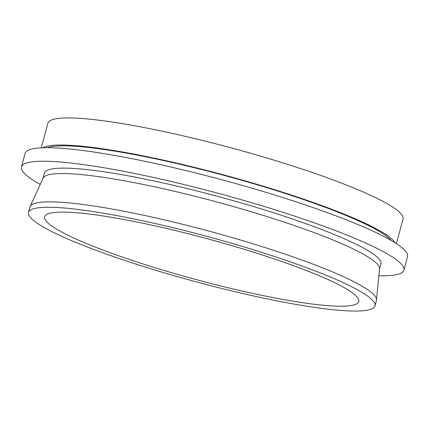 <?xml version="1.0" encoding="UTF-8"?>
<svg xmlns="http://www.w3.org/2000/svg" width="429" height="429" viewBox="0 0 429 429"><rect width="100%" height="100%" fill="white"/><g stroke="black" fill="none" stroke-linecap="round" stroke-linejoin="round"><path stroke-width="0.64" d="M42.798 147.769A183.912 23.944 15.1 0 1 47.222 146.171A183.912 23.944 15.1 0 1 234.556 177.885A183.912 23.944 15.1 0 1 395.088 242.825M41.254 147.833L47.898 123.22A183.912 23.944 15.1 0 1 54.526 119.085A183.912 23.944 15.1 0 1 253.019 153.947A183.912 23.944 15.1 0 1 403.024 219.037L396.385 243.656M47.324 147.699A181.086 23.574 15.1 0 1 49.85 146.97A181.086 23.574 15.1 0 1 229.456 176.861A181.086 23.574 15.1 0 1 391.205 240.487M40.24 184.411A198.064 25.783 15.1 0 1 21.45 166.929A198.064 25.783 15.1 0 1 28.587 162.478A198.064 25.783 15.1 0 1 242.347 200.021A198.064 25.783 15.1 0 1 403.898 270.125A198.064 25.783 15.1 0 1 396.755 274.576A198.064 25.783 15.1 0 1 378.861 275.783M21.45 166.929L25.102 153.389A198.064 25.783 15.1 0 1 32.245 148.938A198.064 25.783 15.1 0 1 245.999 186.481A198.064 25.783 15.1 0 1 407.55 256.58L403.898 270.125M28.486 212.414L29.944 206.998A179.424 23.354 15.1 0 1 30.121 206.515L43.136 178.083A174.26 22.683 15.1 0 1 49.249 174.63A174.26 22.683 15.1 0 1 235.505 207.148A174.26 22.683 15.1 0 1 379.542 268.854L376.49 299.978A179.424 23.354 15.1 0 1 376.399 300.477L374.941 305.893A179.424 23.354 15.1 0 1 368.468 309.931A179.424 23.354 15.1 0 1 174.828 275.917A179.424 23.354 15.1 0 1 28.486 212.414A179.424 23.354 15.1 0 1 34.953 208.381A179.424 23.354 15.1 0 1 228.593 242.39A179.424 23.354 15.1 0 1 374.941 305.893M43.034 178.308L44.428 173.134A174.26 22.683 15.1 0 1 50.713 169.214A174.26 22.683 15.1 0 1 238.781 202.247A174.26 22.683 15.1 0 1 380.914 263.921L379.52 269.101M30.121 206.515A179.424 23.354 15.1 0 1 36.411 202.965A179.424 23.354 15.1 0 1 228.185 236.443A179.424 23.354 15.1 0 1 376.49 299.978M50.499 213.116A162.693 21.177 15.1 0 1 226.083 243.956A162.693 21.177 15.1 0 1 358.789 301.539A162.693 21.177 15.1 0 1 352.922 305.196A162.693 21.177 15.1 0 1 177.338 274.356A162.693 21.177 15.1 0 1 44.632 216.774A162.693 21.177 15.1 0 1 50.499 213.116"/></g></svg>
